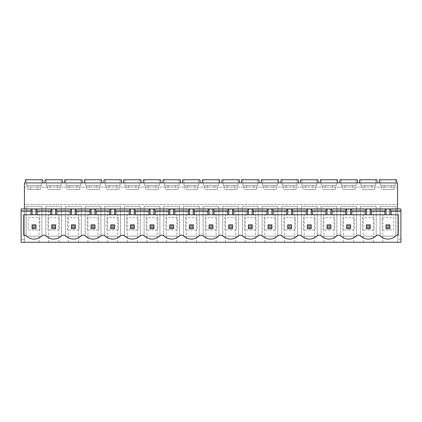 <?xml version="1.0" encoding="UTF-8"?>
<svg xmlns="http://www.w3.org/2000/svg" width="422" height="422" viewBox="0 0 422 422"><rect width="100%" height="100%" fill="white"/><g stroke="black" fill="none" stroke-linecap="round" stroke-linejoin="round"><path stroke-width="0.32" stroke-dasharray="2.11 1.58" d="M102.862 211.675L98.12 211.675L102.862 211.675M102.862 242.254L98.12 242.254L102.862 242.254M122.522 211.675L117.78 211.675L122.522 211.675M122.522 242.254L117.78 242.254L122.522 242.254M142.182 211.675L146.925 211.675L142.182 211.675M142.182 242.254L146.925 242.254L142.182 242.254M161.848 211.675L157.105 211.675L161.848 211.675M161.848 242.254L157.105 242.254L161.848 242.254M181.507 211.675L186.25 211.675L181.507 211.675M181.507 242.254L186.25 242.254L181.507 242.254M201.167 211.675L205.91 211.675L201.167 211.675M201.167 242.254L205.91 242.254L201.167 242.254M220.833 211.675L216.09 211.675L220.833 211.675M220.833 242.254L216.09 242.254L220.833 242.254M240.493 211.675L235.75 211.675L240.493 211.675M240.493 242.254L235.75 242.254L240.493 242.254M260.152 211.675L255.41 211.675L260.152 211.675M260.152 242.254L255.41 242.254L260.152 242.254M279.818 211.675L275.075 211.675L279.818 211.675M279.818 242.254L275.075 242.254L279.818 242.254M299.478 211.675L294.735 211.675L299.478 211.675M299.478 242.254L294.735 242.254L299.478 242.254M319.137 211.675L314.395 211.675L319.137 211.675M319.137 242.254L314.395 242.254L319.137 242.254M338.797 211.675L343.54 211.675L338.797 211.675M338.797 242.254L343.54 242.254L338.797 242.254M358.463 211.675L353.72 211.675L358.463 211.675M358.463 242.254L353.72 242.254L358.463 242.254M83.203 211.675L78.46 211.675L83.203 211.675M83.203 242.254L78.46 242.254L83.203 242.254M364.645 189.499L374.678 189.499L371.94 189.499L371.94 185.627L360.937 185.627L361.907 185.627L361.907 189.499L364.645 189.499L364.645 185.627L375.643 185.627L364.645 185.627M376.999 179.746L359.586 179.746M368.29 182.921L376.999 182.921L368.29 182.921M344.985 189.499L355.018 189.499L352.28 189.499L352.28 185.627L341.277 185.627L342.247 185.627L342.247 189.499L344.985 189.499L344.985 185.627L355.983 185.627L344.985 185.627M357.339 179.746L339.921 179.746M348.63 182.921L357.339 182.921L348.63 182.921M325.32 189.499L335.353 189.499L332.615 189.499L332.615 185.627L321.617 185.627L322.582 185.627L322.582 189.499L325.32 189.499L325.32 185.627L336.323 185.627L325.32 185.627M337.679 179.746L320.261 179.746M328.97 182.921L337.679 182.921L328.97 182.921M305.66 189.499L315.693 189.499L312.955 189.499L312.955 185.627L301.952 185.627L302.922 185.627L302.922 189.499L305.66 189.499L305.66 185.627L316.664 185.627L305.66 185.627M318.014 179.746L300.601 179.746M309.31 182.921L300.601 182.921L309.31 182.921M286 189.499L296.033 189.499L293.295 189.499L293.295 185.627L282.292 185.627L283.262 185.627L283.262 189.499L286 189.499L286 185.627L296.998 185.627L286 185.627M298.354 179.746L280.936 179.746M289.645 182.921L298.354 182.921L289.645 182.921M266.335 189.499L276.368 189.499L273.635 189.499L273.635 185.627L262.632 185.627L263.597 185.627L263.597 189.499L266.335 189.499L266.335 185.627L277.338 185.627L266.335 185.627M278.694 179.746L261.276 179.746M269.985 182.921L278.694 182.921L269.985 182.921M246.675 189.499L256.708 189.499L253.97 189.499L253.97 185.627L242.972 185.627L243.937 185.627L243.937 189.499L246.675 189.499L246.675 185.627L257.678 185.627L246.675 185.627M259.029 179.746L241.616 179.746M250.325 182.921L241.616 182.921L250.325 182.921M227.015 189.499L237.048 189.499L234.31 189.499L234.31 185.627L223.307 185.627L224.277 185.627L224.277 189.499L227.015 189.499L227.015 185.627L238.013 185.627L227.015 185.627M239.369 179.746L221.951 179.746M230.66 182.921L239.369 182.921L230.66 182.921M207.35 189.499L217.383 189.499L214.65 189.499L214.65 185.627L203.647 185.627L204.617 185.627L204.617 189.499L207.35 189.499L207.35 185.627L218.353 185.627L207.35 185.627M219.709 179.746L202.291 179.746M211 182.921L219.709 182.921L211 182.921M187.69 189.499L197.723 189.499L194.985 189.499L194.985 185.627L183.987 185.627L184.952 185.627L184.952 189.499L187.69 189.499L187.69 185.627L198.693 185.627L187.69 185.627M200.049 179.746L182.631 179.746M191.34 182.921L200.049 182.921L191.34 182.921M168.03 189.499L178.063 189.499L175.325 189.499L175.325 185.627L164.322 185.627L165.292 185.627L165.292 189.499L168.03 189.499L168.03 185.627L179.028 185.627L168.03 185.627M180.384 179.746L162.971 179.746M171.675 182.921L180.384 182.921L171.675 182.921M148.365 189.499L158.403 189.499L155.665 189.499L155.665 185.627L144.662 185.627L145.632 185.627L145.632 189.499L148.365 189.499L148.365 185.627L159.368 185.627L148.365 185.627M160.724 179.746L143.306 179.746M152.015 182.921L160.724 182.921L152.015 182.921M128.705 189.499L138.738 189.499L136 189.499L136 185.627L125.002 185.627L125.967 185.627L125.967 189.499L128.705 189.499L128.705 185.627L139.708 185.627L128.705 185.627M141.064 179.746L123.646 179.746M132.355 182.921L141.064 182.921L132.355 182.921M109.045 189.499L119.078 189.499L116.34 189.499L116.34 185.627L105.336 185.627L106.307 185.627L106.307 189.499L109.045 189.499L109.045 185.627L120.048 185.627L109.045 185.627M121.399 179.746L103.986 179.746M112.69 182.921L121.399 182.921L112.69 182.921M89.385 189.499L99.418 189.499L96.68 189.499L96.68 185.627L85.677 185.627L86.647 185.627L86.647 189.499L89.385 189.499L89.385 185.627L100.383 185.627L89.385 185.627M101.739 179.746L84.321 179.746M93.03 182.921L84.321 182.921L93.03 182.921M69.72 189.499L79.753 189.499L77.015 189.499L77.015 185.627L66.017 185.627L66.982 185.627L66.982 189.499L69.72 189.499L69.72 185.627L80.723 185.627L69.72 185.627M82.079 179.746L64.661 179.746M73.37 182.921L64.661 182.921L73.37 182.921M63.537 211.675L58.795 211.675L63.537 211.675M63.537 242.254L58.795 242.254L63.537 242.254M50.06 189.499L60.093 189.499L57.355 189.499L57.355 185.627L46.357 185.627L47.322 185.627L47.322 189.499L50.06 189.499L50.06 185.627L61.063 185.627L50.06 185.627M62.414 179.746L45.001 179.746M53.71 182.921L45.001 182.921L53.71 182.921M378.123 211.675L373.38 211.675L378.123 211.675M378.123 242.254L373.38 242.254L378.123 242.254M43.877 211.675L39.135 211.675L43.877 211.675M43.877 242.254L39.135 242.254L43.877 242.254M384.305 189.499L394.338 189.499L391.6 189.499L391.6 185.627L380.602 185.627L381.567 185.627L381.567 189.499L384.305 189.499L384.305 185.627L395.308 185.627L384.305 185.627M396.664 179.746L379.246 179.746M387.955 182.921L396.664 182.921L387.955 182.921M37.695 185.627L26.691 185.627L27.662 185.627L27.662 189.499L30.4 189.499L30.4 185.627L41.398 185.627L40.433 185.627L40.433 189.499L37.695 189.499L37.695 185.627L27.662 185.627M42.754 179.746L25.336 179.746M34.045 182.921L25.336 182.921L34.045 182.921M101.407 235.286L104.313 235.286A11.146 11.146 0 0 0 121.072 235.286L123.978 235.286A11.146 11.146 0 0 0 140.732 235.286L143.638 235.286A11.146 11.146 0 0 0 160.392 235.286L163.298 235.286A11.146 11.146 0 0 0 180.052 235.286L182.963 235.286A11.146 11.146 0 0 0 199.717 235.286L202.623 235.286A11.146 11.146 0 0 0 219.377 235.286L222.283 235.286A11.146 11.146 0 0 0 239.037 235.286L241.948 235.286A11.146 11.146 0 0 0 258.702 235.286L261.608 235.286A11.146 11.146 0 0 0 278.362 235.286L281.268 235.286A11.146 11.146 0 0 0 298.022 235.286L300.928 235.286A11.146 11.146 0 0 0 317.687 235.286L320.593 235.286A11.146 11.146 0 0 0 337.347 235.286L340.253 235.286A11.146 11.146 0 0 0 357.007 235.286L359.913 235.286A11.146 11.146 0 0 0 376.667 235.286L379.578 235.286A11.146 11.146 0 0 0 396.332 235.286L398.384 235.286L398.384 214.772L23.616 214.772L23.616 235.286L25.668 235.286A11.146 11.146 0 0 0 42.422 235.286L45.333 235.286A11.146 11.146 0 0 0 62.087 235.286L64.993 235.286A11.146 11.146 0 0 0 81.747 235.286L84.653 235.286A11.146 11.146 0 0 0 101.407 235.286M35.981 224.836L32.109 224.836L32.109 228.708L35.981 228.708L35.981 224.836M389.891 224.836L386.019 224.836L386.019 228.708L389.891 228.708L389.891 224.836M55.641 224.836L51.774 224.836L51.774 228.708L55.641 228.708L55.641 224.836M75.306 224.836L71.434 224.836L71.434 228.708L75.306 228.708L75.306 224.836M94.966 224.836L91.094 224.836L91.094 228.708L94.966 228.708L94.966 224.836M114.626 224.836L110.759 224.836L110.759 228.708L114.626 228.708L114.626 224.836M134.291 224.836L130.419 224.836L130.419 228.708L134.291 228.708L134.291 224.836M153.951 224.836L150.079 224.836L150.079 228.708L153.951 228.708L153.951 224.836M173.611 224.836L169.744 224.836L169.744 228.708L173.611 228.708L173.611 224.836M193.276 224.836L189.404 224.836L189.404 228.708L193.276 228.708L193.276 224.836M212.936 224.836L209.064 224.836L209.064 228.708L212.936 228.708L212.936 224.836M232.596 224.836L228.724 224.836L228.724 228.708L232.596 228.708L232.596 224.836M252.256 224.836L248.389 224.836L248.389 228.708L252.256 228.708L252.256 224.836M271.921 224.836L268.049 224.836L268.049 228.708L271.921 228.708L271.921 224.836M291.581 224.836L287.709 224.836L287.709 228.708L291.581 228.708L291.581 224.836M311.241 224.836L307.374 224.836L307.374 228.708L311.241 228.708L311.241 224.836M330.906 224.836L327.034 224.836L327.034 228.708L330.906 228.708L330.906 224.836M350.566 224.836L346.694 224.836L346.694 228.708L350.566 228.708L350.566 224.836M370.226 224.836L366.359 224.836L366.359 228.708L370.226 228.708L370.226 224.836M362.487 229.985L362.487 217.599L374.098 217.599L374.098 229.985L362.487 229.985L362.487 217.599L374.098 217.599L374.098 229.985L362.487 229.985M376.187 206.374L376.187 236.178L360.399 236.178L360.399 206.374L376.187 206.374L376.187 236.178L360.399 236.178L360.399 206.374L376.187 206.374M342.828 229.985L342.828 217.599L354.438 217.599L354.438 229.985L342.828 229.985L342.828 217.599L354.438 217.599L354.438 229.985L342.828 229.985M356.527 206.374L356.527 236.178L340.733 236.178L340.733 206.374L356.527 206.374L356.527 236.178L340.733 236.178L340.733 206.374L356.527 206.374M323.162 229.985L323.162 217.599L334.773 217.599L334.773 229.985L323.162 229.985L323.162 217.599L334.773 217.599L334.773 229.985L323.162 229.985M336.867 206.374L336.867 236.178L321.073 236.178L321.073 206.374L336.867 206.374L336.867 236.178L321.073 236.178L321.073 206.374L336.867 206.374M303.502 229.985L303.502 217.599L315.113 217.599L315.113 229.985L303.502 229.985L303.502 217.599L315.113 217.599L315.113 229.985L303.502 229.985M317.202 206.374L317.202 236.178L301.413 236.178L301.413 206.374L317.202 206.374L317.202 236.178L301.413 236.178L301.413 206.374L317.202 206.374M283.842 229.985L283.842 217.599L295.453 217.599L295.453 229.985L283.842 229.985L283.842 217.599L295.453 217.599L295.453 229.985L283.842 229.985M297.542 206.374L297.542 236.178L281.748 236.178L281.748 206.374L297.542 206.374L297.542 236.178L281.748 236.178L281.748 206.374L297.542 206.374M264.177 229.985L264.177 217.599L275.788 217.599L275.788 229.985L264.177 229.985L264.177 217.599L275.788 217.599L275.788 229.985L264.177 229.985M277.882 206.374L277.882 236.178L262.088 236.178L262.088 206.374L277.882 206.374L277.882 236.178L262.088 236.178L262.088 206.374L277.882 206.374M244.517 229.985L244.517 217.599L256.128 217.599L256.128 229.985L244.517 229.985L244.517 217.599L256.128 217.599L256.128 229.985L244.517 229.985M258.217 206.374L258.217 236.178L242.428 236.178L242.428 206.374L258.217 206.374L258.217 236.178L242.428 236.178L242.428 206.374L258.217 206.374M224.857 229.985L224.857 217.599L236.468 217.599L236.468 229.985L224.857 229.985L224.857 217.599L236.468 217.599L236.468 229.985L224.857 229.985M238.557 206.374L238.557 236.178L222.769 236.178L222.769 206.374L238.557 206.374L238.557 236.178L222.769 236.178L222.769 206.374L238.557 206.374M205.192 229.985L205.192 217.599L216.808 217.599L216.808 229.985L205.192 229.985L205.192 217.599L216.808 217.599L216.808 229.985L205.192 229.985M218.897 206.374L218.897 236.178L203.103 236.178L203.103 206.374L218.897 206.374L218.897 236.178L203.103 236.178L203.103 206.374L218.897 206.374M185.532 229.985L185.532 217.599L197.143 217.599L197.143 229.985L185.532 229.985L185.532 217.599L197.143 217.599L197.143 229.985L185.532 229.985M199.231 206.374L199.231 236.178L183.443 236.178L183.443 206.374L199.231 206.374L199.231 236.178L183.443 236.178L183.443 206.374L199.231 206.374M165.872 229.985L165.872 217.599L177.483 217.599L177.483 229.985L165.872 229.985L165.872 217.599L177.483 217.599L177.483 229.985L165.872 229.985M179.572 206.374L179.572 236.178L163.783 236.178L163.783 206.374L179.572 206.374L179.572 236.178L163.783 236.178L163.783 206.374L179.572 206.374M146.212 229.985L146.212 217.599L157.823 217.599L157.823 229.985L146.212 229.985L146.212 217.599L157.823 217.599L157.823 229.985L146.212 229.985M159.912 206.374L159.912 236.178L144.118 236.178L144.118 206.374L159.912 206.374L159.912 236.178L144.118 236.178L144.118 206.374L159.912 206.374M126.547 229.985L126.547 217.599L138.158 217.599L138.158 229.985L126.547 229.985L126.547 217.599L138.158 217.599L138.158 229.985L126.547 229.985M140.252 206.374L140.252 236.178L124.458 236.178L124.458 206.374L140.252 206.374L140.252 236.178L124.458 236.178L124.458 206.374L140.252 206.374M106.887 229.985L106.887 217.599L118.498 217.599L118.498 229.985L106.887 229.985L106.887 217.599L118.498 217.599L118.498 229.985L106.887 229.985M120.586 206.374L120.586 236.178L104.798 236.178L104.798 206.374L120.586 206.374L120.586 236.178L104.798 236.178L104.798 206.374L120.586 206.374M87.227 229.985L87.227 217.599L98.838 217.599L98.838 229.985L87.227 229.985L87.227 217.599L98.838 217.599L98.838 229.985L87.227 229.985M100.927 206.374L100.927 236.178L85.133 236.178L85.133 206.374L100.927 206.374L100.927 236.178L85.133 236.178L85.133 206.374L100.927 206.374M397.571 208.927L397.571 211.675L24.429 211.675L24.429 242.254L24.429 182.921L397.571 182.921L397.571 187.099L24.429 187.099L397.571 187.099L397.571 204.438L24.429 204.438L397.571 204.438L397.571 242.254L21.1 242.254L21.1 239.353L24.429 239.353L21.1 239.353L21.1 211.675L24.429 211.675L24.429 208.927M400.9 242.254L397.571 242.254L397.571 211.675L400.9 211.675L21.1 211.675L21.1 208.927L400.9 208.927L400.9 239.353L397.571 239.353L400.9 239.353L400.9 242.254M81.267 236.178L65.473 236.178L65.473 206.374L81.267 206.374L81.267 236.178L65.473 236.178L65.473 206.374L81.267 206.374L81.267 236.178M61.601 236.178L45.813 236.178L45.813 206.374L61.601 206.374L61.601 236.178L45.813 236.178L45.813 206.374L61.601 206.374L61.601 236.178M380.058 206.374L395.847 206.374L395.847 236.178L380.058 236.178L380.058 206.374L395.847 206.374L395.847 236.178L380.058 236.178L380.058 206.374M26.153 206.374L41.942 206.374L41.942 236.178L26.153 236.178L26.153 206.374L41.942 206.374L41.942 236.178L26.153 236.178L26.153 206.374M397.571 209.238L24.429 209.238M34.045 179.746L41.398 179.746L34.045 179.746M387.955 179.746L395.308 179.746L387.955 179.746M394.338 189.499L394.338 185.627M30.4 185.627L40.433 185.627M391.6 185.627L381.567 185.627M30.4 189.499L40.433 189.499M37.695 189.499L27.662 189.499M391.6 189.499L381.567 189.499M28.242 217.599L39.853 217.599L39.853 229.985L28.242 229.985L28.242 217.599L39.853 217.599L39.853 229.985L28.242 229.985L28.242 217.599M382.147 217.599L393.758 217.599L393.758 229.985L382.147 229.985L382.147 217.599L393.758 217.599L393.758 229.985L382.147 229.985L382.147 217.599M47.902 229.985L47.902 217.599L59.513 217.599L59.513 229.985L47.902 229.985L47.902 217.599L59.513 217.599L59.513 229.985L47.902 229.985M53.71 179.746L61.063 179.746L53.71 179.746M60.093 189.499L60.093 185.627M57.355 185.627L47.322 185.627M57.355 189.499L47.322 189.499M67.562 229.985L67.562 217.599L79.172 217.599L79.172 229.985L67.562 229.985L67.562 217.599L79.172 217.599L79.172 229.985L67.562 229.985M73.37 179.746L80.723 179.746L73.37 179.746M79.753 189.499L79.753 185.627M93.03 179.746L100.383 179.746L93.03 179.746M99.418 189.499L99.418 185.627M112.69 179.746L120.048 179.746L112.69 179.746M119.078 189.499L119.078 185.627M132.355 179.746L139.708 179.746L132.355 179.746M138.738 189.499L138.738 185.627M152.015 179.746L159.368 179.746L152.015 179.746M158.403 189.499L158.403 185.627M171.675 179.746L179.028 179.746L171.675 179.746M178.063 189.499L178.063 185.627M191.34 179.746L198.693 179.746L191.34 179.746M197.723 189.499L197.723 185.627M211 179.746L218.353 179.746L211 179.746M217.383 189.499L217.383 185.627M230.66 179.746L238.013 179.746L230.66 179.746M237.048 189.499L237.048 185.627M250.325 179.746L257.678 179.746L250.325 179.746M256.708 189.499L256.708 185.627M269.985 179.746L277.338 179.746L269.985 179.746M276.368 189.499L276.368 185.627M289.645 179.746L296.998 179.746L289.645 179.746M296.033 189.499L296.033 185.627M309.31 179.746L316.664 179.746L309.31 179.746M315.693 189.499L315.693 185.627M328.97 179.746L336.323 179.746L328.97 179.746M335.353 189.499L335.353 185.627M348.63 179.746L355.983 179.746L348.63 179.746M355.018 189.499L355.018 185.627M368.29 179.746L375.643 179.746L368.29 179.746M374.678 189.499L374.678 185.627M77.015 185.627L66.982 185.627M371.94 185.627L361.907 185.627M352.28 185.627L342.247 185.627M332.615 185.627L322.582 185.627M312.955 185.627L302.922 185.627M293.295 185.627L283.262 185.627M273.635 185.627L263.597 185.627M253.97 185.627L243.937 185.627M234.31 185.627L224.277 185.627M214.65 185.627L204.617 185.627M194.985 185.627L184.952 185.627M175.325 185.627L165.292 185.627M155.665 185.627L145.632 185.627M136 185.627L125.967 185.627M116.34 185.627L106.307 185.627M96.68 185.627L86.647 185.627M77.015 189.499L66.982 189.499M96.68 189.499L86.647 189.499M116.34 189.499L106.307 189.499M136 189.499L125.967 189.499M155.665 189.499L145.632 189.499M175.325 189.499L165.292 189.499M194.985 189.499L184.952 189.499M214.65 189.499L204.617 189.499M234.31 189.499L224.277 189.499M253.97 189.499L243.937 189.499M273.635 189.499L263.597 189.499M293.295 189.499L283.262 189.499M312.955 189.499L302.922 189.499M332.615 189.499L322.582 189.499M352.28 189.499L342.247 189.499M371.94 189.499L361.907 189.499M98.12 242.254L98.12 211.675M117.78 242.254L117.78 211.675M137.445 242.254L137.445 211.675M157.105 242.254L157.105 211.675M176.765 242.254L176.765 211.675M196.43 242.254L196.43 211.675M216.09 242.254L216.09 211.675M235.75 242.254L235.75 211.675M255.41 242.254L255.41 211.675M275.075 242.254L275.075 211.675M294.735 242.254L294.735 211.675M314.395 242.254L314.395 211.675M334.06 242.254L334.06 211.675M353.72 242.254L353.72 211.675M78.46 242.254L78.46 211.675M360.937 179.746L360.937 185.627M341.277 179.746L341.277 185.627M321.617 179.746L321.617 185.627M301.952 179.746L301.952 185.627M282.292 179.746L282.292 185.627M262.632 179.746L262.632 185.627M242.972 179.746L242.972 185.627M223.307 179.746L223.307 185.627M203.647 179.746L203.647 185.627M183.987 179.746L183.987 185.627M164.322 179.746L164.322 185.627M144.662 179.746L144.662 185.627M125.002 179.746L125.002 185.627M105.336 179.746L105.336 185.627M85.677 179.746L85.677 185.627M66.017 179.746L66.017 185.627M58.795 242.254L58.795 211.675M46.357 179.746L46.357 185.627M373.38 242.254L373.38 211.675M39.135 242.254L39.135 211.675M380.602 179.746L380.602 185.627M26.691 179.746L26.691 185.627M41.398 179.746L41.398 185.627M395.308 179.746L395.308 185.627M48.62 242.254L48.62 211.675M382.865 242.254L382.865 211.675M61.063 179.746L61.063 185.627M68.28 242.254L68.28 211.675M80.723 179.746L80.723 185.627M100.383 179.746L100.383 185.627M120.048 179.746L120.048 185.627M139.708 179.746L139.708 185.627M159.368 179.746L159.368 185.627M179.028 179.746L179.028 185.627M198.693 179.746L198.693 185.627M218.353 179.746L218.353 185.627M238.013 179.746L238.013 185.627M257.678 179.746L257.678 185.627M277.338 179.746L277.338 185.627M296.998 179.746L296.998 185.627M316.664 179.746L316.664 185.627M336.323 179.746L336.323 185.627M355.983 179.746L355.983 185.627M375.643 179.746L375.643 185.627M87.94 242.254L87.94 211.675M363.205 242.254L363.205 211.675M343.54 242.254L343.54 211.675M323.88 242.254L323.88 211.675M304.22 242.254L304.22 211.675M284.555 242.254L284.555 211.675M264.895 242.254L264.895 211.675M245.235 242.254L245.235 211.675M225.57 242.254L225.57 211.675M205.91 242.254L205.91 211.675M186.25 242.254L186.25 211.675M166.59 242.254L166.59 211.675M146.925 242.254L146.925 211.675M127.265 242.254L127.265 211.675M107.605 242.254L107.605 211.675"/><path stroke-width="0.63" d="M359.586 182.921L359.586 179.746L376.999 179.746L376.999 182.921M339.921 182.921L339.921 179.746L357.339 179.746L357.339 182.921M320.261 182.921L320.261 179.746L337.679 179.746L337.679 182.921M300.601 182.921L300.601 179.746L318.014 179.746L318.014 182.921M280.936 182.921L280.936 179.746L298.354 179.746L298.354 182.921M261.276 182.921L261.276 179.746L278.694 179.746L278.694 182.921M241.616 182.921L241.616 179.746L259.029 179.746L259.029 182.921M221.951 182.921L221.951 179.746L239.369 179.746L239.369 182.921M202.291 182.921L202.291 179.746L219.709 179.746L219.709 182.921M182.631 182.921L182.631 179.746L200.049 179.746L200.049 182.921M162.971 182.921L162.971 179.746L180.384 179.746L180.384 182.921M143.306 182.921L143.306 179.746L160.724 179.746L160.724 182.921M123.646 182.921L123.646 179.746L141.064 179.746L141.064 182.921M103.986 182.921L103.986 179.746L121.399 179.746L121.399 182.921M84.321 182.921L84.321 179.746L101.739 179.746L101.739 182.921M64.661 182.921L64.661 179.746L82.079 179.746L82.079 182.921M45.001 182.921L45.001 179.746L62.414 179.746L62.414 182.921M379.246 182.921L379.246 179.746L396.664 179.746L396.664 182.921M25.336 182.921L25.336 179.746L42.754 179.746L42.754 182.921M389.891 214.772L389.891 208.927L400.9 208.927L400.9 242.254L21.1 242.254L21.1 210.905L30.875 210.905L30.875 214.772L23.616 214.772L23.616 235.286L25.668 235.286A11.146 11.146 0 0 0 42.422 235.286L45.333 235.286A11.146 11.146 0 0 0 62.087 235.286L64.993 235.286A11.146 11.146 0 0 0 81.747 235.286L84.653 235.286A11.146 11.146 0 0 0 101.407 235.286L104.313 235.286A11.146 11.146 0 0 0 121.072 235.286L123.978 235.286A11.146 11.146 0 0 0 140.732 235.286L143.638 235.286A11.146 11.146 0 0 0 160.392 235.286L163.298 235.286A11.146 11.146 0 0 0 180.052 235.286L182.963 235.286A11.146 11.146 0 0 0 199.717 235.286L202.623 235.286A11.146 11.146 0 0 0 219.377 235.286L222.283 235.286A11.146 11.146 0 0 0 239.037 235.286L241.948 235.286A11.146 11.146 0 0 0 258.702 235.286L261.608 235.286A11.146 11.146 0 0 0 278.362 235.286L281.268 235.286A11.146 11.146 0 0 0 298.022 235.286L300.928 235.286A11.146 11.146 0 0 0 317.687 235.286L320.593 235.286A11.146 11.146 0 0 0 337.347 235.286L340.253 235.286A11.146 11.146 0 0 0 357.007 235.286L359.913 235.286A11.146 11.146 0 0 0 376.667 235.286L379.578 235.286A11.146 11.146 0 0 0 396.332 235.286L398.384 235.286L398.384 214.772L391.125 214.772L391.125 210.905L389.891 208.927L370.226 208.927L371.466 210.905L384.78 210.905L386.019 208.927L386.019 214.772L391.125 214.772M76.546 214.772L89.86 214.772L89.86 210.905L76.546 210.905L75.306 208.927L55.641 208.927L56.88 210.905L70.194 210.905L71.434 208.927L71.434 214.772L76.546 214.772L76.546 210.905M89.86 210.905L91.094 208.927L75.306 208.927L75.306 214.772M89.86 214.772L110.759 214.772L110.759 208.927L94.966 208.927L96.205 210.905L109.52 210.905L110.759 208.927L114.626 208.927L115.865 210.905L129.179 210.905L130.419 208.927L114.626 208.927L114.626 214.772L115.865 214.772L115.865 210.905M115.865 214.772L150.079 214.772L150.079 208.927L134.291 208.927L135.525 210.905L148.839 210.905L150.079 208.927L153.951 208.927L155.19 210.905L168.505 210.905L169.744 208.927L153.951 208.927L153.951 214.772L155.19 214.772L155.19 210.905M155.19 214.772L189.404 214.772L189.404 208.927L173.611 208.927L174.85 210.905L188.165 210.905L189.404 208.927L193.276 208.927L194.51 210.905L207.824 210.905L209.064 208.927L193.276 208.927L193.276 214.772L194.51 214.772L194.51 210.905M194.51 214.772L228.724 214.772L228.724 208.927L212.936 208.927L214.176 210.905L227.49 210.905L228.724 208.927L232.596 208.927L233.835 210.905L247.15 210.905L248.389 208.927L232.596 208.927L232.596 214.772L233.835 214.772L233.835 210.905M233.835 214.772L268.049 214.772L268.049 208.927L252.256 208.927L253.495 210.905L266.81 210.905L268.049 208.927L271.921 208.927L273.161 210.905L286.475 210.905L287.709 208.927L271.921 208.927L271.921 214.772L273.161 214.772L273.161 210.905M273.161 214.772L307.374 214.772L307.374 208.927L291.581 208.927L292.821 210.905L306.135 210.905L307.374 208.927L311.241 208.927L312.48 210.905L325.795 210.905L327.034 208.927L311.241 208.927L311.241 214.772L312.48 214.772L312.48 210.905M312.48 214.772L346.694 214.772L346.694 208.927L330.906 208.927L332.14 210.905L345.454 210.905L346.694 208.927L350.566 208.927L351.806 210.905L365.12 210.905L366.359 208.927L350.566 208.927L350.566 214.772L351.806 214.772L351.806 210.905M96.205 214.772L96.205 210.905M109.52 214.772L109.52 210.905M129.179 214.772L129.179 210.905M135.525 214.772L135.525 210.905M148.839 214.772L148.839 210.905M168.505 214.772L168.505 210.905M174.85 214.772L174.85 210.905M188.165 214.772L188.165 210.905M207.824 214.772L207.824 210.905M214.176 214.772L214.176 210.905M227.49 214.772L227.49 210.905M247.15 214.772L247.15 210.905M253.495 214.772L253.495 210.905M266.81 214.772L266.81 210.905M286.475 214.772L286.475 210.905M292.821 214.772L292.821 210.905M306.135 214.772L306.135 210.905M325.795 214.772L325.795 210.905M332.14 214.772L332.14 210.905M345.454 214.772L345.454 210.905M365.12 210.905L365.12 214.772L351.806 214.772M70.194 210.905L70.194 214.772L56.88 214.772L56.88 210.905M30.875 214.772L50.534 214.772L50.534 210.905L37.22 210.905L35.981 208.927L21.1 208.927L21.1 210.905M50.534 210.905L51.774 208.927L35.981 208.927L35.981 214.772M37.22 214.772L37.22 210.905M384.78 210.905L384.78 214.772L371.466 214.772L371.466 210.905M400.9 210.905L391.125 210.905M397.571 208.927L397.571 182.921L24.429 182.921L24.429 208.927M55.641 214.772L55.641 208.927L51.774 208.927L51.774 214.772L56.88 214.772M94.966 214.772L94.966 208.927L91.094 208.927L91.094 214.772M134.291 214.772L134.291 208.927L130.419 208.927L130.419 214.772M173.611 214.772L173.611 208.927L169.744 208.927L169.744 214.772M212.936 214.772L212.936 208.927L209.064 208.927L209.064 214.772M252.256 214.772L252.256 208.927L248.389 208.927L248.389 214.772M291.581 214.772L291.581 208.927L287.709 208.927L287.709 214.772M330.906 214.772L330.906 208.927L327.034 208.927L327.034 214.772M370.226 214.772L370.226 208.927L366.359 208.927L366.359 214.772L371.466 214.772M30.875 210.905L32.109 208.927L32.109 214.772M70.194 214.772L71.434 214.772M50.534 214.772L51.774 214.772M384.78 214.772L386.019 214.772M365.12 214.772L366.359 214.772M346.694 214.772L350.566 214.772M307.374 214.772L311.241 214.772M268.049 214.772L271.921 214.772M228.724 214.772L232.596 214.772M189.404 214.772L193.276 214.772M150.079 214.772L153.951 214.772M110.759 214.772L114.626 214.772M35.981 227.548L35.981 225.997L32.109 225.997L32.109 227.548L35.981 227.548L35.981 228.708L32.109 228.708L32.109 227.548M32.109 225.997L32.109 224.836L35.981 224.836L35.981 225.997M389.891 227.548L389.891 225.997L386.019 225.997L386.019 227.548L389.891 227.548L389.891 228.708L386.019 228.708L386.019 227.548M386.019 225.997L386.019 224.836L389.891 224.836L389.891 225.997M51.774 225.997L51.774 224.836L55.641 224.836L55.641 225.997L51.774 225.997L51.774 227.548L55.641 227.548L55.641 225.997M55.641 227.548L55.641 228.708L51.774 228.708L51.774 227.548M71.434 225.997L71.434 224.836L75.306 224.836L75.306 225.997L71.434 225.997L71.434 227.548L75.306 227.548L75.306 225.997M75.306 227.548L75.306 228.708L71.434 228.708L71.434 227.548M91.094 225.997L91.094 224.836L94.966 224.836L94.966 225.997L91.094 225.997L91.094 227.548L94.966 227.548L94.966 225.997M94.966 227.548L94.966 228.708L91.094 228.708L91.094 227.548M110.759 225.997L110.759 224.836L114.626 224.836L114.626 225.997L110.759 225.997L110.759 227.548L114.626 227.548L114.626 225.997M114.626 227.548L114.626 228.708L110.759 228.708L110.759 227.548M130.419 225.997L130.419 224.836L134.291 224.836L134.291 225.997L130.419 225.997L130.419 227.548L134.291 227.548L134.291 225.997M134.291 227.548L134.291 228.708L130.419 228.708L130.419 227.548M150.079 225.997L150.079 224.836L153.951 224.836L153.951 225.997L150.079 225.997L150.079 227.548L153.951 227.548L153.951 225.997M153.951 227.548L153.951 228.708L150.079 228.708L150.079 227.548M169.744 225.997L169.744 224.836L173.611 224.836L173.611 225.997L169.744 225.997L169.744 227.548L173.611 227.548L173.611 225.997M173.611 227.548L173.611 228.708L169.744 228.708L169.744 227.548M189.404 225.997L189.404 224.836L193.276 224.836L193.276 225.997L189.404 225.997L189.404 227.548L193.276 227.548L193.276 225.997M193.276 227.548L193.276 228.708L189.404 228.708L189.404 227.548M209.064 225.997L209.064 224.836L212.936 224.836L212.936 225.997L209.064 225.997L209.064 227.548L212.936 227.548L212.936 225.997M212.936 227.548L212.936 228.708L209.064 228.708L209.064 227.548M228.724 225.997L228.724 224.836L232.596 224.836L232.596 225.997L228.724 225.997L228.724 227.548L232.596 227.548L232.596 225.997M232.596 227.548L232.596 228.708L228.724 228.708L228.724 227.548M248.389 225.997L248.389 224.836L252.256 224.836L252.256 225.997L248.389 225.997L248.389 227.548L252.256 227.548L252.256 225.997M252.256 227.548L252.256 228.708L248.389 228.708L248.389 227.548M268.049 225.997L268.049 224.836L271.921 224.836L271.921 225.997L268.049 225.997L268.049 227.548L271.921 227.548L271.921 225.997M271.921 227.548L271.921 228.708L268.049 228.708L268.049 227.548M287.709 225.997L287.709 224.836L291.581 224.836L291.581 225.997L287.709 225.997L287.709 227.548L291.581 227.548L291.581 225.997M291.581 227.548L291.581 228.708L287.709 228.708L287.709 227.548M307.374 225.997L307.374 224.836L311.241 224.836L311.241 225.997L307.374 225.997L307.374 227.548L311.241 227.548L311.241 225.997M311.241 227.548L311.241 228.708L307.374 228.708L307.374 227.548M327.034 225.997L327.034 224.836L330.906 224.836L330.906 225.997L327.034 225.997L327.034 227.548L330.906 227.548L330.906 225.997M330.906 227.548L330.906 228.708L327.034 228.708L327.034 227.548M346.694 225.997L346.694 224.836L350.566 224.836L350.566 225.997L346.694 225.997L346.694 227.548L350.566 227.548L350.566 225.997M350.566 227.548L350.566 228.708L346.694 228.708L346.694 227.548M366.359 225.997L366.359 224.836L370.226 224.836L370.226 225.997L366.359 225.997L366.359 227.548L370.226 227.548L370.226 225.997M370.226 227.548L370.226 228.708L366.359 228.708L366.359 227.548"/></g></svg>

